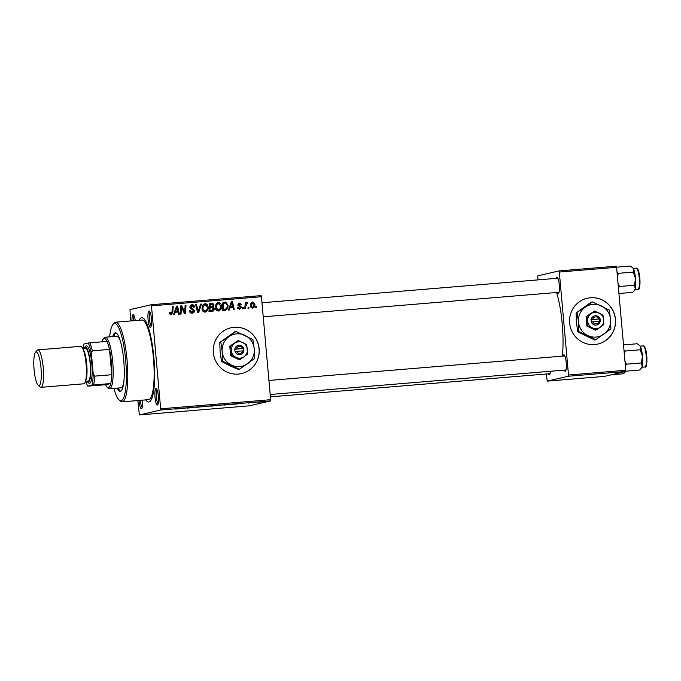 <?xml version="1.0" encoding="UTF-8"?>
<svg xmlns="http://www.w3.org/2000/svg" width="681" height="681" viewBox="0 0 681 681"><rect width="100%" height="100%" fill="white"/><g stroke="black" fill="none" stroke-linecap="round" stroke-linejoin="round"><path stroke-width="1.02" d="M594.641 344.552A23.503 22.984 77 0 0 597.85 344.05A23.503 22.984 77 0 0 615.258 317.601A23.503 22.984 77 0 0 590.461 297.75A23.503 22.984 77 0 0 587.243 298.252A23.503 22.984 77 0 0 569.844 324.701A23.503 22.984 77 0 0 594.641 344.552M597.807 344.058A23.503 22.984 77 0 0 615.156 317.593A23.503 22.984 77 0 0 590.367 297.767A23.503 22.984 77 0 0 587.192 298.261M238.341 374.082A23.503 22.984 77 0 0 241.559 373.58A23.503 22.984 77 0 0 258.959 347.131A23.503 22.984 77 0 0 234.17 327.28A23.503 22.984 77 0 0 230.953 327.791A23.503 22.984 77 0 0 213.545 354.239A23.503 22.984 77 0 0 238.341 374.082M241.508 373.597A23.503 22.984 77 0 0 258.865 347.131A23.503 22.984 77 0 0 234.068 327.306A23.503 22.984 77 0 0 230.902 327.799M131.978 320.845A8.223 1.711 85.3 0 1 133.067 314.648A8.223 1.711 85.3 0 1 133.493 314.801A8.223 1.711 85.3 0 1 135.264 320.572M149.028 310.953A8.223 1.711 85.3 0 1 149.454 311.106A8.223 1.711 85.3 0 1 151.463 319.006A8.223 1.711 85.3 0 1 150.782 327.127A8.223 1.711 85.3 0 1 150.492 327.331A8.223 1.711 85.3 0 1 148.075 319.534A8.223 1.711 85.3 0 1 149.028 310.953M155.958 388.647A8.223 1.711 85.3 0 1 156.392 388.791A8.223 1.711 85.3 0 1 158.392 396.691A8.223 1.711 85.3 0 1 157.72 404.82A8.223 1.711 85.3 0 1 157.422 405.025A8.223 1.711 85.3 0 1 155.013 397.227A8.223 1.711 85.3 0 1 155.958 388.647M142.414 400.164A8.223 1.711 85.3 0 1 141.759 408.515A8.223 1.711 85.3 0 1 141.461 408.728A8.223 1.711 85.3 0 1 139.009 400.454M550.367 371.281A8.223 1.711 85.3 0 1 549.601 374.703A8.223 1.711 85.3 0 1 549.312 374.916A8.223 1.711 85.3 0 1 548.282 373.826M563.076 356.069A8.223 1.711 85.3 0 1 563.808 354.835A8.223 1.711 85.3 0 1 564.234 354.988A8.223 1.711 85.3 0 1 566.243 362.888A8.223 1.711 85.3 0 1 565.562 371.009A8.223 1.711 85.3 0 1 565.273 371.213A8.223 1.711 85.3 0 1 564.243 370.123M556.147 278.384A8.223 1.711 85.3 0 1 556.871 277.141A8.223 1.711 85.3 0 1 557.305 277.295A8.223 1.711 85.3 0 1 559.305 285.194A8.223 1.711 85.3 0 1 558.633 293.315A8.223 1.711 85.3 0 1 558.335 293.528A8.223 1.711 85.3 0 1 557.305 292.438M139.06 320.257A42.307 8.793 85.3 0 1 141.486 317.721A42.307 8.793 85.3 0 1 143.691 318.487A42.307 8.793 85.3 0 1 154.008 359.108A42.307 8.793 85.3 0 1 150.518 400.888A42.307 8.793 85.3 0 1 149.003 401.96A42.307 8.793 85.3 0 1 145.666 399.9M243.219 308.851L242.393 308.919L242.462 307.735L243.313 307.667L243.219 308.851M248.846 308.382L248.012 308.459L248.08 307.267L248.94 307.199L248.846 308.382M218.388 311.021C216.507 310.825 215.485 309.719 215.315 307.701L216.09 303.99L218.363 302.551C220.295 302.756 221.325 303.888 221.461 305.973C221.708 308.57 220.678 310.255 218.388 311.021L218.754 310.962M229.335 310L228.433 310.076L231.421 301.581L232.442 301.496L234.273 309.591L233.43 309.668L232.962 307.454L230.118 307.684L229.335 310M212.174 311.43L208.956 311.694L209.586 303.385L212.761 303.266L214.03 305.028L213.102 307.114L214.251 308.689C214.285 310.204 213.596 311.115 212.174 311.43L212.515 311.37M198.682 312.545L197.618 312.63L195.66 304.543L196.503 304.475L198.18 311.404L200.554 304.135L201.457 304.066L198.682 312.545M169.228 313.277L169.237 312.519L170.063 312.341L171.152 313.958L170.037 314.205L170.999 313.984L171.961 312.349L172.404 306.476L173.246 306.399L172.787 312.485L171.033 314.945L169.228 313.277L170.054 313.064M181.052 314.009L180.21 314.077L180.857 305.769L181.733 305.701L184.645 312.46L185.138 305.411L185.99 305.343L185.36 313.652L184.483 313.72L181.555 306.978L181.052 314.009M137.843 400.547L139.367 414.942L249.348 405.825L270.502 400.922L160.52 410.039L160.656 408.813L270.638 399.696L261.444 296.729L151.463 305.854L151.122 304.739L261.104 295.622L261.444 296.729M160.656 408.813L151.463 305.854M174.447 314.554L173.544 314.631L176.541 306.127L177.554 306.041L179.384 314.145L178.55 314.213L178.081 312L175.23 312.238L174.447 314.554M192.085 305.701L190.808 306.978L194.485 310.579C194.468 312.119 193.702 312.996 192.187 313.192C190.493 313.234 189.582 312.383 189.454 310.621L190.28 310.451L190.595 311.643L192.51 312.17L191.191 312.451L193.659 310.723L191.08 308.808L189.973 307.097C189.956 305.684 190.637 304.901 192.025 304.739C193.489 304.705 194.34 305.437 194.579 306.918L193.77 307.25L192.085 305.701L190.808 305.965M192.629 313.124L193.498 311.481M205.058 312.119C203.176 311.932 202.155 310.825 201.985 308.808L202.759 305.097L205.032 303.658C206.964 303.854 207.994 304.994 208.131 307.08C208.377 309.676 207.347 311.362 205.058 312.119L205.424 312.068M239.559 303.794L238.886 305.165L240.895 306.322L241.415 307.369L239.601 309.259L237.422 307.301L238.239 307.122L239.823 308.476L238.614 308.731L240.589 307.506L237.941 304.892L239.533 303.054L241.593 304.705L240.768 304.875L239.559 303.794L238.427 304.049M224.662 310.391L222.287 310.587L222.917 302.287L225.947 302.143L227.999 305.241C228.237 307.327 227.548 308.944 225.93 310.085L224.815 310.374M252.608 308.178L250.412 305.973C250.148 303.905 250.914 302.56 252.711 301.955L254.881 304.288C255.111 306.28 254.353 307.574 252.608 308.178L252.889 308.135M247.118 303.385L245.85 306.237L245.637 308.655L244.794 308.723L245.245 302.687L246.088 302.611L245.986 303.862L247.22 302.415L247.807 302.585L247.552 303.539L246.062 303.624M256.558 307.744L255.724 307.812L255.792 306.629L256.643 306.561L256.558 307.744M130.735 320.947L129.969 309.634L151.122 304.739M249.178 403.016L248.344 403.084L249.169 402.982M254.796 402.548L253.962 402.616L254.796 402.514M224.304 405.076L228.782 404.565L224.304 405.076M235.285 404.165L240.802 403.458L235.277 404.122M218.124 405.587L221.81 405.093L218.124 405.587M221.078 405.093L221.802 405.059M220.286 405.255L220.95 405.246M204.632 406.702L209.816 406.029L204.632 406.659M175.681 409.051L181.614 408.362L175.621 409.077M176.541 408.958L177.205 408.958M187.003 408.166L194.349 407.306L187.003 408.098M139.367 414.942L160.52 410.039M180.397 408.711L185.922 408.004L180.397 408.677M201.431 406.795L196.188 407.323L201.457 406.719M198.299 407.008L197.728 407.093M210.974 406.182L215.451 405.663L210.974 406.182M230.612 404.548L235.379 404.012L230.612 404.523M258.533 402.241L261.887 401.85L258.525 402.216M251.587 402.811L255.477 402.309L251.578 402.743M262.508 401.909L261.674 401.977L262.5 401.875M546.332 373.988L547.218 381.13L604.498 376.38L625.652 371.485L568.363 376.235L568.499 375.01L625.779 370.26L616.594 267.292L559.314 272.042L558.965 270.927L616.245 266.177L616.594 267.292M568.499 375.01L559.314 272.042M537.93 279.891L537.82 275.831L558.965 270.927M547.218 381.13L568.363 376.235M562.336 356.137A44.657 9.279 -94.7 0 0 556.556 292.498M625.779 370.26L625.652 371.485M270.638 399.696L270.502 400.922M150.441 398.325L151.889 398.206A38.783 8.061 -94.7 0 0 151.948 398.198M140.397 400.334A7.048 1.464 -94.7 0 0 142.218 407.391M134.131 315.831A7.048 1.464 -94.7 0 0 133.374 320.725M150.092 312.136A7.048 1.464 -94.7 0 0 149.445 319.168A7.048 1.464 -94.7 0 0 151.242 326.003M157.022 389.83A7.048 1.464 -94.7 0 0 156.375 396.861A7.048 1.464 -94.7 0 0 158.171 403.697M184.1 408.234L182.491 408.447L184.1 408.191M211.314 405.919L209.68 406.114M209.765 406.106L214.719 405.629M213.204 405.74L211.314 405.953M214.634 405.731L213.204 405.774M218.439 405.34L221.002 405.152L218.439 405.34M217.128 405.484L220.159 405.272M218.899 405.382L217.137 405.553M220.125 405.34L218.899 405.408M238.988 403.688L237.38 403.893L238.98 403.646M231.77 404.233L234.553 404.08L231.77 404.233M234 404.02L234.553 404.08M224.645 404.82L223.01 405.016M223.096 404.999L228.05 404.523M226.535 404.633L224.653 404.846M227.965 404.625L226.535 404.667M260.261 401.935L261.053 401.918M257.878 402.156L258.686 402.207M180.84 305.905L181.733 305.701M180.831 306.058L181.282 307.037M183.981 312.613L184.645 312.46M185.13 305.548L185.99 305.343M184.508 312.494L184.423 313.583M180.746 307.165L181.555 306.978M176.481 306.28L177.554 306.041M176.592 306.271L176.771 307.046M177.681 311.098L177.894 312.017M174.31 312.451L175.23 312.238M175.604 311.243L177.877 311.055L177.009 306.995L175.604 311.243L177.877 311.055M176.166 307.191L177.009 306.995M169.237 312.536L170.063 312.341M169.092 313.286L170.037 314.205M172.395 306.603L173.246 306.399M171.927 312.69L172.787 312.485M171.706 313.549L170.803 314.954M189.454 310.647L190.28 310.451M189.488 310.911L190.297 310.723M189.727 311.847L190.595 311.643M189.633 311.864L191.191 312.451M191.123 304.96L193.285 306.067M193.762 307.105L194.579 306.918M191.123 305.922L189.846 307.199L190.22 307.906L191.182 307.684M189.982 307.165L190.808 306.978M190.22 307.906L191.736 308.638L193.523 310.8M193.659 310.766L194.485 310.579M195.685 304.662L196.503 304.475M197.362 311.592L198.18 311.404M200.512 304.279L201.457 304.066M199.737 306.586L198.307 310.979M198.162 311.413L197.771 312.622M204.138 303.879L206.522 305.182M207.296 307.267L208.131 307.08M207.075 309.123L204.947 312.128M204.13 304.841L202.087 306.731M202.649 310.834L205.032 311.157C206.769 310.459 207.518 309.097 207.288 307.054L205.092 304.62L203.849 304.884M202.512 305.888L203.474 305.667L202.819 308.782L205.032 311.157L204.07 311.387M202.002 308.97L202.819 308.782M205.092 304.62L203.474 305.667M209.569 303.53L212.761 303.266M211.8 303.488L212.821 304.33M213.204 305.216L214.03 305.028M213.068 305.25L212.14 307.335L213.102 307.114M212.14 307.335L212.847 307.795M213.425 308.876L214.251 308.689M213.289 308.91C213.323 310.425 212.634 311.345 211.212 311.651M209.024 310.868L212.14 310.442M209.229 308.05L210.089 307.846L209.876 310.655L211.297 310.638M209.501 304.492L210.352 304.288L210.157 306.876L209.305 307.08L211.876 306.535M210.157 306.876L212.838 306.314L213.196 305.131L211.782 304.169L210.352 304.288M210.557 306.986L212.838 306.314M209.024 310.851L209.876 310.655M212.259 310.408L211.433 310.519L212.259 310.408L213.417 308.731L211.851 307.701L210.089 307.846M237.422 307.31L238.239 307.122M237.78 308.51L238.614 308.731M238.767 303.258L240.308 303.973M238.597 304.024L237.797 304.909M237.941 304.884L238.759 304.688M238.044 305.36L238.886 305.165M237.924 305.386L239.933 306.544L240.895 306.322M239.933 306.544L240.453 307.591M240.589 307.565L241.415 307.369M240.427 308.101L239.499 309.268M231.37 301.726L232.442 301.496M231.48 301.717L231.659 302.5M232.57 306.552L232.783 307.471M229.199 307.906L230.118 307.684M230.493 306.697L232.766 306.501L231.898 302.441L230.493 306.697L232.766 306.501M231.046 302.636L231.898 302.441M222.9 302.432L225.947 302.143M224.985 302.364L226.415 303.394M227.173 305.428L227.999 305.241M226.892 307.608L224.968 310.315M223.317 309.685L224.279 309.455C226.467 309.063 227.428 307.667 227.165 305.258L225.964 303.139L223.683 303.181L223.206 309.549L224.279 309.455L222.355 309.761M222.832 303.385L223.683 303.181M222.355 309.744L223.206 309.549M217.469 302.773L219.852 304.075M220.635 306.161L221.461 305.973M220.406 308.016L218.278 311.021M217.46 303.735L215.417 305.624M215.979 309.736L218.363 310.059C220.099 309.361 220.848 307.991 220.618 305.948L218.422 303.513L217.179 303.786M215.843 304.79L216.805 304.56L216.158 307.676L218.363 310.059L217.401 310.281M215.332 307.863L216.158 307.676M218.422 303.513L216.805 304.56M251.91 302.177L253.323 302.841M254.056 304.475L254.881 304.288M253.817 306.144L252.396 308.187M251 307.523L252.711 307.412L254.047 304.347L252.745 302.704L250.625 303.845M252.745 302.704L251.238 305.812L252.549 307.437L251.587 307.659M250.421 305.999L251.238 305.812M248.08 307.395L248.94 307.199M245.237 302.815L246.088 302.611M245.143 304.058L245.986 303.862M246.258 302.636L247.807 302.585M246.845 302.807L246.667 303.488M245.594 303.956L245.049 305.224M242.453 307.863L243.313 307.667M255.784 306.756L256.643 306.561M116.996 388.127A29.377 6.103 -94.7 0 0 120.179 391.396A29.377 6.103 -94.7 0 0 120.358 391.371A29.377 6.103 -94.7 0 0 123.797 361.168A29.377 6.103 -94.7 0 0 115.319 332.839A29.377 6.103 -94.7 0 0 115.14 332.864A29.377 6.103 -94.7 0 0 112.723 336.593M113.897 388.383A38.783 8.061 -94.7 0 0 119.175 400.028A38.783 8.061 -94.7 0 0 121.192 400.726A38.783 8.061 -94.7 0 0 125.679 360.283A38.783 8.061 -94.7 0 0 114.306 323.509A38.783 8.061 -94.7 0 0 112.91 324.488A38.783 8.061 -94.7 0 0 109.624 336.848M112.91 324.488L113.914 323.254A39.958 8.308 85.3 0 1 115.344 322.241A39.958 8.308 85.3 0 1 115.591 322.198A39.958 8.308 85.3 0 1 127.117 360.734A39.958 8.308 85.3 0 1 122.444 401.807A39.958 8.308 85.3 0 1 122.197 401.841A39.958 8.308 85.3 0 1 120.367 401.083L119.175 400.028M122.197 401.841L148.543 399.662A39.958 8.308 -94.7 0 0 148.798 399.619A39.958 8.308 -94.7 0 0 153.472 358.546A39.958 8.308 -94.7 0 0 141.946 320.019L115.591 322.198M116.596 336.278A25.852 5.371 85.3 0 1 116.757 336.252A25.852 5.371 85.3 0 1 120.222 340.67M123.721 382.867A25.852 5.371 85.3 0 1 121.192 387.761A25.852 5.371 85.3 0 1 121.031 387.787L109.573 388.74A25.852 5.371 85.3 0 1 108.39 388.247L107.198 387.191A24.678 5.133 -94.7 0 0 110.773 383.522A24.678 5.133 -94.7 0 0 111.752 374.72L109.488 349.413A24.678 5.133 -94.7 0 0 107.011 341.402A24.678 5.133 -94.7 0 0 103.214 339.121A24.678 5.133 -94.7 0 0 102.014 341.819M115.906 332.924A29.377 6.103 -94.7 0 0 113.872 336.499M118.145 388.025A29.377 6.103 -94.7 0 0 120.741 391.217M611.529 374.754L623.643 373.75L625.601 371.485M625.03 372.286L625.618 371.554A11.441 2.375 -94.7 0 0 625.848 371.196M640.983 368.583L641.579 367.859A11.441 2.375 -94.7 0 0 642.2 366.352A11.441 2.375 -94.7 0 0 642.489 356.214A11.441 2.375 85.3 0 0 640.438 346.62A11.441 2.375 -94.7 0 0 639.731 345.573L640.438 346.62L640.174 349.787L642.489 356.214L641.349 362.939L642.2 366.352L640.991 368.591L639.595 370.055L625.677 371.205M623.524 344.892L637.254 343.752L639.263 345.165M624.358 354.239L625.294 351.021L623.992 350.17M625.294 351.021L640.174 349.787M625.345 365.322L626.469 364.173L641.349 362.939M626.469 364.173L624.971 361.151M634.054 290.898L634.641 290.166A11.441 2.375 -94.7 0 0 635.262 288.659A11.441 2.375 -94.7 0 0 635.552 278.529A11.441 2.375 85.3 0 0 633.509 268.935A11.441 2.375 -94.7 0 0 632.794 267.888L633.509 268.935L633.245 272.094L635.552 278.529L634.42 285.245L635.262 288.659L634.054 290.898L632.666 292.362L618.935 293.502M616.569 267.199L630.317 266.058L632.334 267.471M617.42 276.546L618.365 273.328L617.054 272.477M618.365 273.328L633.245 272.094M618.408 287.637L619.54 286.48L634.42 285.245M619.54 286.48L618.042 283.466M107.198 387.191A24.678 5.133 -94.7 0 1 105.572 384.731L110.773 383.522L91.935 385.165A23.503 4.886 -94.7 0 0 93.203 373.784L94.565 376.142L111.752 374.72A24.678 5.133 -94.7 0 0 111.344 361.9A24.678 5.133 -94.7 0 0 109.488 349.413L92.31 350.834L91.382 353.388A23.503 4.886 -94.7 0 0 88.181 343.037L83.984 344.007A23.503 4.886 -94.7 0 0 83.125 348.476M103.214 339.121L104.21 337.887A25.852 5.371 85.3 0 1 105.3 337.206A25.852 5.371 85.3 0 1 112.723 361.747A25.852 5.371 85.3 0 1 109.573 388.74M93.203 373.784L91.382 353.388M88.181 343.037L89.832 342.832A24.678 5.133 85.3 0 1 92.31 350.834M107.011 341.402L89.832 342.832M85.849 381.275A23.503 4.886 -94.7 0 0 87.747 386.136L91.935 385.165M87.747 386.136L105.572 384.731M94.565 376.142A24.678 5.133 85.3 0 1 93.586 384.952M36.05 351.915A16.923 3.516 -94.7 0 0 35.446 352.349A16.923 3.516 -94.7 0 0 34.05 369.059A16.923 3.516 -94.7 0 0 38.179 385.31A16.923 3.516 -94.7 0 0 39.055 385.616A16.923 3.516 -94.7 0 0 41.013 367.961A16.923 3.516 -94.7 0 0 36.05 351.915M35.446 352.349L37.046 350.375A18.804 3.907 85.3 0 1 37.719 349.889A18.804 3.907 85.3 0 1 37.838 349.872A18.804 3.907 85.3 0 1 43.261 368.004A18.804 3.907 85.3 0 1 41.056 387.336A18.804 3.907 85.3 0 1 40.945 387.353A18.804 3.907 85.3 0 1 40.077 386.995L38.179 385.31M86.87 381.19A17.629 3.66 -94.7 0 0 87.466 381.913A17.629 3.66 -94.7 0 0 88.385 382.237A17.629 3.66 -94.7 0 0 90.42 363.85A17.629 3.66 -94.7 0 0 85.253 347.131A17.629 3.66 -94.7 0 0 84.623 347.582A17.629 3.66 -94.7 0 0 84.146 348.391M84.623 347.582L85.619 346.348A18.804 3.907 85.3 0 1 86.291 345.863A18.804 3.907 85.3 0 1 91.807 363.697A18.804 3.907 85.3 0 1 89.637 383.309A18.804 3.907 85.3 0 1 88.658 382.969L87.466 381.913M85.355 348.297A16.455 3.422 85.3 0 1 85.457 348.289A16.455 3.422 85.3 0 1 90.207 364.148A16.455 3.422 85.3 0 1 88.283 381.062A16.455 3.422 85.3 0 1 88.172 381.079A16.455 3.422 85.3 0 1 88.07 381.079M80.562 346.34A18.804 3.907 85.3 0 1 80.681 346.323A18.804 3.907 85.3 0 1 86.104 364.454A18.804 3.907 85.3 0 1 83.908 383.786A18.804 3.907 85.3 0 1 83.789 383.803A18.804 3.907 85.3 0 1 83.669 383.803M242.759 348.468L234.69 349.174L235.047 351.498A4.699 4.597 77 0 0 243.917 350.766L243.858 348.408L242.759 348.468A3.524 3.448 77 0 0 236.273 349.004M243.713 348.425A4.699 4.597 77 0 0 234.834 349.157M231.523 355.414L239.967 359.474L239.074 359.687L230.629 355.618L231.523 355.414L231.361 350.621A8.223 8.044 77 0 0 244.019 356.725L247.561 354.086L246.718 344.629L238.273 340.56L229.786 346.161L230.629 355.618M239.967 359.474L244.019 356.725A8.223 8.044 77 0 0 242.759 342.534A8.223 8.044 77 0 0 234.741 343.198L229.786 346.161M238.273 340.56L234.741 343.198A8.223 8.044 77 0 0 231.361 350.621L230.68 345.957M228.944 336.703A16.455 16.089 77 0 0 231.472 365.076A16.455 16.089 77 0 0 254.268 348.902A16.455 16.089 77 0 0 228.944 336.703L219.793 342.458L234.988 331.673L236.018 331.434L228.944 336.703M220.823 342.22L222.185 351.558L222.508 361.134L239.397 369.264L238.367 369.502L229.403 365.561L221.487 361.373L220.116 352.034L219.793 342.458M222.508 361.134L221.487 361.373M239.397 369.264L254.592 358.478L254.268 348.902L252.898 339.564L236.018 331.434M235.047 351.498L243.917 350.766M236.486 351.345A3.524 3.448 77 0 0 242.964 350.809M243.577 350.775L243.381 348.519L234.698 349.242M243.381 348.519L243.858 348.408M599.05 318.929L590.989 319.636L591.338 321.96A4.699 4.597 77 0 0 600.216 321.228L600.148 318.878L599.05 318.929A3.524 3.448 77 0 0 592.572 319.466M600.004 318.887A4.699 4.597 77 0 0 591.134 319.627M587.814 325.876L596.258 329.945L595.364 330.149L586.92 326.088L587.814 325.876L587.652 321.091A8.223 8.044 77 0 0 600.319 327.186L603.851 324.548L603.008 315.09L594.564 311.03L586.077 316.631L586.92 326.088M596.258 329.945L600.319 327.186A8.223 8.044 77 0 0 599.05 312.996A8.223 8.044 77 0 0 591.031 313.669L586.077 316.631M594.564 311.03L591.031 313.669A8.223 8.044 77 0 0 587.652 321.091L586.971 316.418M585.234 307.174A16.455 16.089 77 0 0 587.763 335.546A16.455 16.089 77 0 0 610.559 319.363A16.455 16.089 77 0 0 585.234 307.174L576.092 312.92L591.287 302.134L592.308 301.896L585.234 307.174M577.113 312.69L578.484 322.019L578.807 331.604L587.763 335.546L595.688 339.725L594.658 339.964L577.777 331.834L576.415 322.505L576.092 312.92M578.807 331.604L577.777 331.834M595.688 339.725L610.883 328.94L610.559 319.363L609.197 310.025L592.308 301.896M591.338 321.96L600.216 321.228M592.776 321.807A3.524 3.448 77 0 0 599.254 321.27M599.867 321.245L599.672 318.989L590.989 319.704M599.672 318.989L600.148 318.878M182.287 308.885L183.095 308.697M183.274 311.072L184.074 310.894M180.593 309.14L181.469 308.936M175.545 308.944L176.498 308.723M191.736 308.638L192.697 308.416M196.852 309.489L197.711 309.285M210.676 303.445L211.638 303.224M238.656 305.863L239.618 305.641M230.433 304.39L231.378 304.169M223.947 302.338L224.909 302.117M244.964 306.441L245.85 306.237M644.856 366.974A10.581 2.196 -94.7 0 0 644.916 366.974A10.581 2.196 -94.7 0 0 644.984 366.965A10.581 2.196 -94.7 0 0 646.226 356.095A10.581 2.196 -94.7 0 0 643.17 345.897A10.581 2.196 -94.7 0 0 643.102 345.905M644.022 346.544A9.874 2.052 85.3 0 1 646.78 356.206A9.874 2.052 85.3 0 1 645.656 366.199M637.918 289.289A10.581 2.196 -94.7 0 0 637.986 289.289A10.581 2.196 -94.7 0 0 638.054 289.272A10.581 2.196 -94.7 0 0 639.289 278.401A10.581 2.196 -94.7 0 0 636.241 268.203A10.581 2.196 -94.7 0 0 636.173 268.212M637.093 268.85A9.874 2.052 85.3 0 1 639.842 278.52A9.874 2.052 85.3 0 1 638.718 288.506M83.056 349.183A16.455 3.422 85.3 0 1 86.785 364.684A16.455 3.422 85.3 0 1 85.661 380.594M212.106 306.68L211.144 306.901M212.2 310.425L211.238 310.647M144.031 321.023L145.479 320.904M270.383 396.861L550.035 373.682M565.996 369.979L270.17 394.503M564.83 355.925L268.918 380.458M640.183 346.144L643.17 345.897C643.588 345.769 645.477 345.122 646.788 356.154C646.907 364.386 646.337 367.987 645.077 366.948L641.928 367.229M261.989 302.764L557.901 278.231M263.241 316.81L559.067 292.294M633.245 268.45L636.241 268.203C636.658 268.076 638.54 267.429 639.851 278.461C639.978 286.701 639.408 290.293 638.148 289.263L634.99 289.536M105.3 337.206L116.757 336.252M88.172 381.079L85.483 381.3M83.789 383.803L40.945 387.353M80.681 346.323L37.838 349.872M85.457 348.289L82.759 348.51"/></g></svg>
